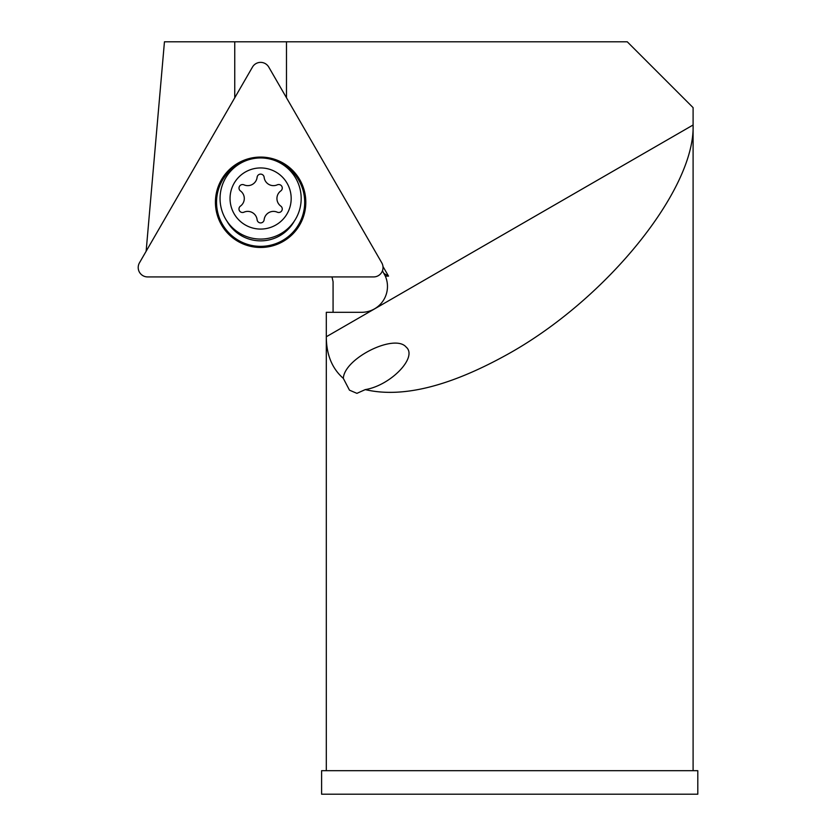 <?xml version="1.0" encoding="UTF-8"?>
<svg xmlns="http://www.w3.org/2000/svg" width="836" height="836" viewBox="0 0 836 836"><rect width="100%" height="100%" fill="white"/><g stroke="black" fill="none" stroke-linecap="round" stroke-linejoin="round"><path stroke-width="1.25" d="M282.265 188.048A3.532 3.532 0 0 1 280.812 190.901A9.405 9.405 0 0 0 280.812 206.116A3.532 3.532 0 0 1 277.301 212.198A9.405 9.405 0 0 0 264.124 219.805A3.532 3.532 0 0 1 257.112 219.805A9.405 9.405 0 0 0 243.934 212.198A3.532 3.532 0 0 1 240.423 206.116A9.405 9.405 0 0 0 240.423 190.901A3.532 3.532 0 0 1 243.934 184.829A9.405 9.405 0 0 0 257.112 177.222A3.532 3.532 0 0 1 264.124 177.222A9.405 9.405 0 0 0 277.301 184.829A3.532 3.532 0 0 1 282.265 188.048M230.046 198.508A30.566 30.566 0 0 0 260.613 229.074A30.566 30.566 0 0 0 291.179 198.508A30.566 30.566 0 0 0 260.613 167.942A30.566 30.566 0 0 0 230.046 198.508M220.056 198.508A40.556 40.556 0 0 0 260.613 239.075A40.556 40.556 0 0 0 301.179 198.508A40.556 40.556 0 0 0 260.613 157.952A40.556 40.556 0 0 0 220.056 198.508M373.629 276.925A9.405 9.405 0 0 0 381.77 262.817L268.764 67.079A9.405 9.405 0 0 0 252.472 67.079L139.466 262.817A9.405 9.405 0 0 0 147.606 276.925L373.629 276.925M245.909 160.711A44.089 44.089 0 0 0 260.613 246.359A44.089 44.089 0 0 0 275.326 160.711M305.809 202.27A45.196 45.196 0 0 1 260.613 247.466A45.196 45.196 0 0 1 215.427 202.27A45.196 45.196 0 0 1 260.613 157.074A45.196 45.196 0 0 1 305.809 202.27M365.248 389.607C390.663 385.5 418.021 357.097 406.181 347.118C394.717 333.209 344.265 358.299 343.324 378.374L349.469 390.161L356.92 393.348L365.248 389.607C402.649 398.364 450.792 386.211 509.699 353.137C607.73 297.909 695.155 189.155 693.096 124.992L326.301 336.762C326.395 354.673 332.07 368.54 343.324 378.374M509.699 770.688L321.599 770.688L321.599 794.2L697.799 794.2L697.799 770.688L509.699 770.688M326.301 770.688L326.301 312.309L361.612 312.309A25.864 25.864 0 0 0 385.323 276.12L388.521 276.12L382.982 266.527M333.073 312.309L333.073 281.722L331.996 276.925M234.749 97.77L234.749 41.8L627.261 41.8L693.096 107.635L693.096 770.688M234.749 41.8L164.452 41.8L146.133 251.27M286.476 41.8L286.476 97.77M385.323 276.12L382.449 270.801M388.521 276.12L384.017 273.518M226.953 221.132A38.592 38.592 0 0 0 294.282 221.132"/></g></svg>
